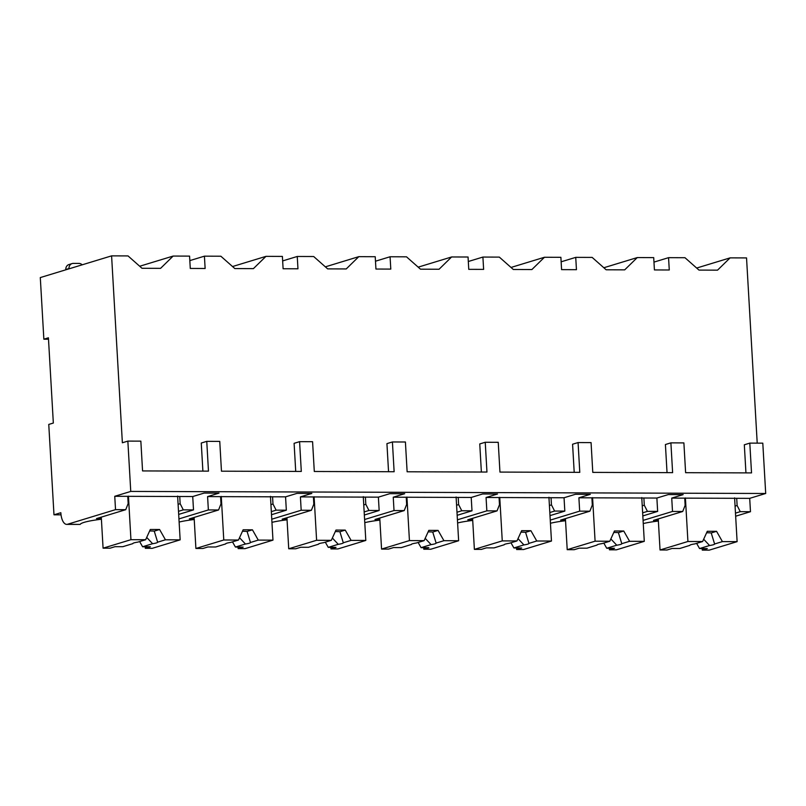 <?xml version="1.0" encoding="UTF-8"?>
<svg xmlns="http://www.w3.org/2000/svg" width="806" height="806" viewBox="0 0 806 806"><rect width="100%" height="100%" fill="white"/><g stroke="black" fill="none" stroke-linecap="round" stroke-linejoin="round"><path stroke-width="1.21" d="M735.656 516.213L750.477 511.699L749.701 498.35L765.7 493.484L762.798 443.159L749.802 443.119L744.321 444.791L745.943 472.88M757.217 443.139L746.537 257.92L730.105 257.87L696.676 268.045M53.337 423.039L48.763 424.43L53.982 514.802L60.833 512.717A13.47 5.995 -89.8 0 0 66.727 524.384A13.47 5.995 -89.8 0 0 67.543 524.263L115.53 509.644L114.754 496.295L130.753 491.428L127.852 441.104L122.371 442.776L111.591 255.865L40.3 277.576L43.856 339.195L48.42 337.805L53.337 423.039M61.034 514.832L53.982 514.802M82.182 264.821A5.179 4.594 73.1 0 0 78.928 263.411L73.356 263.391A5.179 4.594 73.1 0 0 72.137 263.572A5.179 4.594 73.1 0 0 69.004 268.509L69.024 268.831M65.83 269.798L65.81 269.486A5.179 4.594 -106.9 0 1 68.943 264.549L72.137 263.572M48.501 339.205L43.856 339.195M730.105 257.87L717.542 270.151L698.973 270.091L684.989 257.719L668.557 257.668L669.272 269.99L654.422 269.939L653.706 257.618L637.274 257.567L624.71 269.849L606.152 269.788L592.168 257.416L575.736 257.366L576.441 269.688L561.591 269.637L560.885 257.316L544.453 257.265L531.889 269.547L513.321 269.486L499.337 257.114L482.905 257.064L483.62 269.385L468.76 269.345L468.054 257.013L451.622 256.963L439.058 269.244L420.49 269.184L406.506 256.822L390.074 256.761L390.789 269.093L375.939 269.043L375.223 256.721L358.791 256.661L346.227 268.942L327.659 268.882L313.675 256.52L297.253 256.469L297.958 268.791L283.108 268.741L282.392 256.419L265.97 256.358L253.396 268.64L234.838 268.579L220.854 256.217L204.422 256.167L205.127 268.489L190.276 268.438L189.571 256.117L173.139 256.066L160.575 268.348L142.007 268.287L128.023 255.915L111.591 255.865M173.139 256.066L139.7 266.242M204.422 256.167L189.823 260.61M265.97 256.358L232.531 266.544M297.253 256.469L282.654 260.912M358.791 256.661L325.362 266.846M390.074 256.761L375.485 261.204M451.622 256.963L418.183 267.149M482.905 257.064L468.316 261.507M544.453 257.265L511.014 267.451M575.736 257.366L561.137 261.809M637.274 257.567L603.845 267.743M668.557 257.668L653.968 262.111M667.036 472.628L665.413 444.529L670.894 442.857L672.617 472.648L592.783 472.387L591.07 442.605L578.073 442.565L572.582 444.227L574.204 472.326M481.373 472.024L479.761 443.935L485.242 442.262L486.955 472.044L407.131 471.782L405.408 442L392.411 441.96L386.93 443.632L388.552 471.722M295.721 471.419L294.099 443.33L299.58 441.658L301.303 471.439L221.469 471.188L219.756 441.406L206.759 441.356L201.268 443.028L202.89 471.127M206.759 441.356L208.472 471.137L142.561 470.926L140.849 441.144L127.852 441.104M392.411 441.96L394.134 471.742L314.3 471.48L312.577 441.698L299.58 441.658M578.073 442.565L579.786 472.346L499.952 472.084L498.239 442.303L485.242 442.262M749.802 443.119L751.524 472.9L685.614 472.689L683.891 442.907L670.894 442.857M765.7 493.484L130.753 491.428M642.825 515.921L657.646 511.397L656.88 498.048L668.305 494.572L683.156 494.622L671.73 498.098L749.701 498.35M656.88 498.048L578.899 497.796L590.324 494.32L575.474 494.269L564.049 497.755L486.068 497.493L497.493 494.018L482.643 493.967L471.218 497.453L393.247 497.201L404.672 493.715L389.812 493.675L378.387 497.151L300.416 496.899L311.841 493.423L296.991 493.373L285.566 496.849L207.585 496.597L219.01 493.121L204.16 493.07L192.735 496.546L114.754 496.295M66.727 524.384L80.116 524.424L67.543 524.263M101.405 519.225A39.383 4.786 176.7 0 0 80.237 524.303M643.087 520.404L672.496 511.447L671.73 498.098M101.365 518.601L96.488 518.59L125.736 509.684L128.174 503.528L127.751 496.335M125.736 509.684L115.53 509.644M736.704 498.31L737.127 505.503L740.261 511.669L735.475 513.13M750.477 511.699L740.261 511.669M178.68 514.409L193.5 509.896L192.735 496.546M193.5 509.896L183.294 509.866L178.499 511.326M179.738 496.506L180.151 503.7L183.294 509.866M194.196 518.903L189.319 518.893L218.567 509.976L208.361 509.946L207.585 496.597M218.567 509.976L220.995 503.831L220.582 496.637M271.511 514.712L286.332 510.198L285.566 496.849M286.332 510.198L276.126 510.168L271.33 511.629M272.569 496.808L272.982 503.992L276.126 510.168M287.027 519.205L282.15 519.185L311.398 510.279L301.182 510.248L300.416 496.899M311.398 510.279L313.826 504.133L313.413 496.939M364.342 515.014L379.163 510.5L378.387 497.151M379.163 510.5L368.947 510.47L364.161 511.931M365.4 497.111L365.813 504.294L368.947 510.47M379.848 519.507L374.981 519.487L404.229 510.581L394.013 510.551L393.247 497.201M404.229 510.581L406.657 504.425L406.244 497.242M457.163 515.316L471.994 510.803L471.218 497.453M471.994 510.803L461.778 510.772L456.992 512.223M458.221 497.413L458.634 504.596L461.778 510.772M472.679 519.81L467.802 519.789L497.05 510.883L486.844 510.853L486.068 497.493M497.05 510.883L499.478 504.727L499.065 497.544M549.994 515.618L564.815 511.105L564.049 497.755M564.815 511.105L554.609 511.064L549.813 512.525M551.052 497.705L551.465 504.899L554.609 511.064M565.51 520.102L560.633 520.092L589.881 511.185L579.675 511.145L578.899 497.796M589.881 511.185L592.309 505.03L591.896 497.836M657.646 511.397L647.44 511.367L642.644 512.828M643.883 498.007L644.296 505.201L647.44 511.367M658.341 520.404L653.465 520.394L682.712 511.488L685.14 505.332L684.727 498.138M682.712 511.488L672.496 511.447M180.151 503.7L178.096 504.324M178.942 518.903L208.361 509.946M194.236 519.517A39.383 4.786 176.7 0 0 179.123 522.056M271.773 519.205L301.182 510.248M287.057 519.82A39.383 4.786 176.7 0 0 271.954 522.359M364.594 519.507L394.013 510.551M379.888 520.122A39.383 4.786 176.7 0 0 364.775 522.661M457.425 519.81L486.844 510.853M472.719 520.424A39.383 4.786 176.7 0 0 457.607 522.963M550.256 520.112L579.675 511.145M565.54 520.726A39.383 4.786 176.7 0 0 550.438 523.265M658.371 521.029A39.383 4.786 176.7 0 0 643.269 523.568M101.284 517.13L103.077 548.171L110.039 548.201L115.057 546.67L122.804 546.69L132.809 543.647A12.433 1.511 176.7 0 0 132.809 543.647A12.433 1.511 176.7 0 1 134.078 542.871A12.433 1.511 176.7 0 1 137.846 542.106L145.654 539.728L130.945 539.688L103.077 548.171M145.221 546.76L145.312 548.312L152.274 548.332L180.151 539.849L165.442 539.798L159.598 529.512L154.258 531.134A12.433 1.511 176.7 0 0 149.634 530.973M145.312 548.312L150.339 546.78L142.591 546.76L152.596 543.707A12.433 1.511 176.7 0 0 156.364 542.942A12.433 1.511 176.7 0 0 157.633 542.196A12.433 1.511 176.7 0 0 157.633 542.176L165.442 539.798M142.591 546.76L139.639 541.561M146.702 537.421L152.596 543.707M157.633 542.176L154.258 531.134M159.598 529.512L150.319 529.482L145.654 539.728M128.436 496.133L130.945 539.688M177.622 496.083L180.151 539.849M737.127 505.503L735.072 506.128M658.25 518.933L660.043 549.974L667.005 550.004L672.033 548.473L679.78 548.493L689.775 545.4A12.433 1.511 176.7 0 0 689.775 545.45M702.187 548.564L702.278 550.115L709.24 550.135L737.117 541.642L722.408 541.602L716.564 531.315L711.224 532.937A12.433 1.511 176.7 0 0 706.61 532.776M702.278 550.115L707.305 548.584L699.558 548.554L709.562 545.511A12.433 1.511 176.7 0 0 713.33 544.745A12.433 1.511 176.7 0 0 714.61 544A12.433 1.511 176.7 0 0 714.6 543.979L722.408 541.602M689.775 545.43A12.433 1.511 176.7 0 1 691.054 544.675A12.433 1.511 176.7 0 1 694.822 543.909L702.62 541.531L687.921 541.491L660.043 549.974M699.558 548.554L696.616 543.365M703.678 539.224L709.562 545.511M714.6 543.979L711.224 532.937M716.564 531.315L707.285 531.285L702.62 541.531M685.412 497.937L687.921 541.491M734.598 497.876L737.117 541.642M272.982 503.992L270.927 504.627M194.115 517.432L195.898 548.473L202.86 548.493L207.888 546.962L215.635 546.992L225.64 543.949A12.433 1.511 176.7 0 0 225.64 543.949A12.433 1.511 176.7 0 1 226.909 543.173A12.433 1.511 176.7 0 1 230.677 542.408L238.485 540.03L223.776 539.99L195.898 548.473M238.052 547.062L238.133 548.614L245.105 548.634L272.972 540.141L258.273 540.101L252.429 529.814L247.079 531.436A12.433 1.511 176.7 0 0 242.465 531.275M238.133 548.614L243.16 547.083L235.423 547.052L245.427 544.01A12.433 1.511 176.7 0 0 249.185 543.244A12.433 1.511 176.7 0 0 250.465 542.498A12.433 1.511 176.7 0 0 250.465 542.478L258.273 540.101M235.423 547.052L232.471 541.864M239.533 537.723L245.427 544.01M250.465 542.478L247.079 531.436M252.429 529.814L243.14 529.784L238.485 540.03M221.267 496.436L223.776 539.99M270.453 496.375L272.972 540.141M365.813 504.294L363.758 504.919M286.936 517.734L288.729 548.775L295.691 548.795L300.719 547.264L308.466 547.294L318.461 544.241A12.433 1.511 176.7 0 0 318.461 544.241A12.433 1.511 176.7 0 1 319.74 543.476A12.433 1.511 176.7 0 1 323.508 542.71L331.316 540.332L316.607 540.282L288.729 548.775M330.873 547.365L330.964 548.916L337.926 548.936L365.803 540.443L351.104 540.393L345.25 530.106L339.91 531.738A12.433 1.511 176.7 0 0 335.296 531.567M330.964 548.916L335.991 547.385L328.254 547.355L338.248 544.312A12.433 1.511 176.7 0 0 342.016 543.546A12.433 1.511 176.7 0 0 343.296 542.791A12.433 1.511 176.7 0 0 343.296 542.77L351.104 540.393M328.254 547.355L325.302 542.166M332.364 538.025L338.248 544.312M343.296 542.77L339.91 531.738M345.25 530.106L335.971 530.076L331.316 540.332M314.098 496.728L316.607 540.282M363.284 496.677L365.803 540.443M458.634 504.596L456.589 505.221M379.767 518.026L381.56 549.077L388.522 549.098L393.55 547.566L401.287 547.596L411.292 544.503A12.433 1.511 176.7 0 0 411.292 544.544M423.704 547.667L423.795 549.208L430.757 549.239L458.634 540.745L443.925 540.695L438.081 530.408L432.741 532.041A12.433 1.511 176.7 0 0 428.127 531.869M423.795 549.208L428.822 547.677L421.075 547.657L431.079 544.614A12.433 1.511 176.7 0 0 434.847 543.848A12.433 1.511 176.7 0 0 436.117 543.093A12.433 1.511 176.7 0 0 436.117 543.073L443.925 540.695M411.292 544.524A12.433 1.511 176.7 0 1 412.561 543.778A12.433 1.511 176.7 0 1 416.329 543.012L424.137 540.635L409.438 540.584L381.56 549.077M421.075 547.657L418.133 542.468M425.185 538.327L431.079 544.614M436.117 543.073L432.741 532.041M438.081 530.408L428.802 530.378L424.137 540.635M406.919 497.03L409.438 540.584M456.105 496.98L458.634 540.745M551.465 504.899L549.41 505.523M472.598 518.329L474.381 549.38L481.343 549.4L486.371 547.868L494.118 547.889L504.123 544.796A12.433 1.511 176.7 0 0 504.123 544.846M516.535 547.969L516.626 549.511L523.588 549.531L551.465 541.048L536.756 540.997L530.912 530.711L525.572 532.343A12.433 1.511 176.7 0 0 520.948 532.172M516.626 549.511L521.653 547.979L513.906 547.959L523.91 544.906A12.433 1.511 176.7 0 0 527.678 544.151A12.433 1.511 176.7 0 0 528.948 543.395A12.433 1.511 176.7 0 0 528.948 543.375L536.756 540.997M504.123 544.826A12.433 1.511 176.7 0 1 505.392 544.08A12.433 1.511 176.7 0 1 509.16 543.315L516.968 540.937L502.259 540.886L474.381 549.38M513.906 547.959L510.954 542.76M518.016 538.62L523.91 544.906M528.948 543.375L525.572 532.343M530.912 530.711L521.633 530.68L516.968 540.937M499.75 497.332L502.259 540.886M548.936 497.282L551.465 541.048M644.296 505.201L642.241 505.825M565.419 518.631L567.212 549.672L574.174 549.702L579.202 548.171L586.949 548.191L596.944 545.098A12.433 1.511 176.7 0 0 596.944 545.148M609.366 548.261L609.447 549.813L616.409 549.833L644.286 541.35L629.587 541.3L623.743 531.013L618.393 532.635A12.433 1.511 176.7 0 0 613.779 532.474M609.447 549.813L614.474 548.282L606.737 548.261L616.731 545.209A12.433 1.511 176.7 0 0 620.499 544.453A12.433 1.511 176.7 0 0 621.779 543.697A12.433 1.511 176.7 0 0 621.779 543.677L629.587 541.3M596.944 545.128A12.433 1.511 176.7 0 1 598.223 544.372A12.433 1.511 176.7 0 1 601.991 543.617L609.799 541.239L595.09 541.189L567.212 549.672M606.737 548.261L603.785 543.063M610.847 538.922L616.731 545.209M621.779 543.677L618.393 532.635M623.743 531.013L614.454 530.983L609.799 541.239M592.581 497.634L595.09 541.189M641.767 497.584L644.286 541.35M65.81 269.486L69.004 268.509"/></g></svg>
